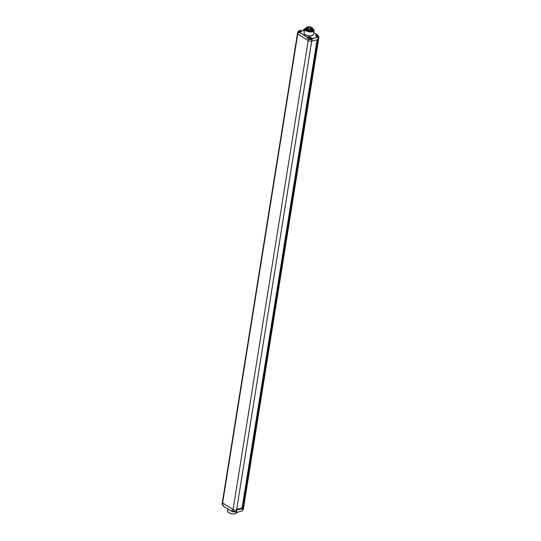 <?xml version="1.0" encoding="UTF-8"?>
<svg xmlns="http://www.w3.org/2000/svg" width="541" height="541" viewBox="0 0 541 541"><rect width="100%" height="100%" fill="white"/><g stroke="black" fill="none" stroke-linecap="round" stroke-linejoin="round"><path stroke-width="0.81" d="M236.545 510.122L311.947 39.574A2.617 1.129 -170.9 0 1 308.438 38.966L233.076 509.507A2.617 1.129 -170.9 0 1 233.07 509.507A2.617 1.129 9.1 0 0 236.545 510.122L311.657 41.204A2.617 1.129 9.1 0 1 308.181 40.589L297.726 34.009A1.136 0.494 -170.9 0 1 297.449 33.61A1.136 0.494 9.1 0 0 297.726 34.009L308.181 40.589A2.617 1.129 9.1 0 0 311.684 41.19L317.925 39.574A2.617 1.129 9.1 0 0 318.663 38.945A2.617 1.129 9.1 0 0 318.669 38.898M300.485 30.539L301.391 30.316L301.303 31.135L300.471 30.627L301.398 30.411L301.283 31.121M306.74 30.438A3.598 1.555 9.1 0 0 310.554 31.378A3.598 1.555 9.1 0 0 312.962 30.316A3.598 1.555 9.1 0 0 312.617 29.478A3.598 1.555 -170.9 0 1 312.962 30.316A3.598 1.555 -170.9 0 1 310.554 31.378A3.598 1.555 -170.9 0 1 306.74 30.438A3.598 1.555 9.1 0 1 305.854 29.173A3.598 1.555 9.1 0 0 306.74 30.438M306.443 28.49A3.598 1.555 9.1 0 0 305.854 29.173A3.598 1.555 9.1 0 1 306.443 28.49M318.338 36.43A2.536 1.096 -170.9 0 1 318.149 37.856L317.865 37.931M299.45 30.965L299.572 30.472L299.471 30.965L299.606 30.479L300.796 31.229A1.021 0.44 -170.9 0 1 300.708 31.845L299.329 32.19L307.444 37.288L308.796 36.937A1.021 0.44 -170.9 0 1 310.223 37.16L312.407 38.539L317.919 37.106L315.734 35.733A1.021 0.44 -170.9 0 1 315.822 35.111L317.202 34.766L313.746 32.595L317.236 34.84L317.175 35.212L317.209 34.861L315.863 35.212L315.782 35.76M303.4 30.668L303.596 29.478L304.711 29.14L303.596 29.478L303.427 30.661L303.609 29.505L303.799 30.567M304.657 29.451L303.609 29.505M318.663 36.714A2.617 1.129 -170.9 0 1 318.92 37.329A2.617 1.129 -170.9 0 1 318.189 37.951L317.824 38.046L317.946 37.113L315.545 35.449A0.947 0.413 -170.9 0 1 315.863 35.212L315.822 35.111M300.708 31.845L299.288 32.277L307.376 37.37L308.837 37.038A0.947 0.413 -170.9 0 1 310.155 37.248L312.448 38.634L317.959 37.207L317.851 37.978M299.288 32.277L299.051 33.062L298.057 32.304A1.062 0.46 -170.9 0 1 298.145 31.669L298.145 31.669M299.011 31.047A1.332 1.001 58.5 0 0 298.733 31.121A1.319 0.845 75.4 0 1 298.788 31.087A1.332 1.332 0 0 0 298.064 31.953A1.325 0.575 9.1 0 0 298.389 32.44A1.325 0.575 -170.9 0 0 299.193 32.737M299.024 31.033A1.319 0.845 75.4 0 1 299.261 30.965A1.319 0.845 75.4 0 1 299.558 31.02A1.319 0.832 122.2 0 1 299.842 31.053A1.332 1.332 0 0 0 299.261 30.965M299.755 31.5L299.802 31.175A1.319 0.845 75.4 0 1 300.241 31.818L299.957 31.892A1.319 0.845 75.4 0 0 299.525 31.243A1.319 0.832 122.2 0 0 298.916 31.73L298.666 31.567A1.319 0.832 122.2 0 1 299.274 31.087A1.319 0.845 75.4 0 0 298.788 31.087M299.22 31.425L299.274 31.087M300.187 31.277A1.332 1.008 139.9 0 1 300.302 31.364A1.319 0.832 122.2 0 0 300.255 31.317A1.319 0.832 122.2 0 0 299.802 31.175M308.573 37.37A1.332 1.332 0 0 0 307.856 38.235A1.325 0.575 9.1 0 0 308.174 38.722A1.325 0.575 -170.9 0 0 309.608 39.074A1.325 0.575 -170.9 0 0 310.466 38.654A1.332 1.332 0 0 0 310.047 37.599A1.319 0.832 122.2 0 0 309.594 37.457A1.319 0.845 75.4 0 1 310.027 38.1L309.743 38.174A1.319 0.845 75.4 0 0 309.31 37.525L309.344 37.302A1.319 0.845 75.4 0 0 309.053 37.248A1.319 0.845 75.4 0 0 308.816 37.315A1.332 1.001 58.5 0 0 308.519 37.403A1.319 0.845 75.4 0 1 308.573 37.37A1.319 0.845 75.4 0 1 309.06 37.37A1.319 0.832 122.2 0 0 308.451 37.85L308.701 38.012A1.319 0.832 122.2 0 1 309.31 37.525M309.831 37.478A1.319 0.832 122.2 0 0 309.628 37.336A1.319 0.832 122.2 0 0 309.344 37.302M309.006 37.708L309.06 37.37M317.844 35.517A1.332 1.008 139.9 0 1 317.959 35.605A1.319 0.832 122.2 0 0 317.912 35.55A1.332 1.332 0 0 1 318.338 36.612A1.325 0.575 -170.9 0 1 317.77 36.998M316.681 35.273A1.319 0.845 75.4 0 1 316.918 35.206A1.319 0.845 75.4 0 1 317.215 35.253A1.319 0.832 122.2 0 1 317.499 35.293A1.332 1.332 0 0 0 316.918 35.206M317.411 35.74L317.459 35.408A1.319 0.845 75.4 0 1 317.898 36.058L317.614 36.132A1.319 0.845 75.4 0 0 317.182 35.483A1.319 0.832 122.2 0 0 316.573 35.963L316.323 35.807A1.319 0.832 122.2 0 1 316.931 35.327A1.319 0.845 75.4 0 0 316.444 35.327A1.332 1.332 0 0 0 315.89 35.814M316.877 35.665L316.931 35.327M317.912 35.55A1.319 0.832 122.2 0 0 317.459 35.408M307.227 27.05A2.935 1.271 9.1 0 1 311.859 27.49A2.935 1.271 -170.9 0 1 312.319 27.868A2.935 1.271 -170.9 0 1 311.264 29.336A2.935 1.271 -170.9 0 1 307.498 28.626A2.935 1.271 9.1 0 1 307.227 27.05L307.045 27.151A3.124 1.353 9.1 0 0 306.564 27.733A3.124 1.353 9.1 0 0 307.335 28.829A3.124 1.353 -170.9 0 0 310.649 29.647A3.124 1.353 -170.9 0 0 312.739 28.72L312.576 29.735A3.124 1.353 -170.9 0 1 312.096 30.31A3.124 1.353 -170.9 0 1 307.173 29.843A3.124 1.353 9.1 0 1 306.679 29.444A3.124 1.353 9.1 0 1 306.402 28.747L306.564 27.733M312.387 27.943A3.124 1.353 -170.9 0 1 312.461 28.024A3.124 1.353 -170.9 0 1 312.739 28.72M312.001 30.364A2.935 1.271 -170.9 0 1 311.914 30.418A2.935 1.271 -170.9 0 1 307.281 29.971A2.935 1.271 9.1 0 1 306.821 29.599L306.679 29.444M306.51 29.282L306.517 29.234A2.935 1.271 9.1 0 0 306.51 29.282A2.935 1.271 9.1 0 0 307.227 30.31A2.935 1.271 -170.9 0 0 310.345 31.08A2.935 1.271 -170.9 0 0 312.306 30.208A2.935 1.271 -170.9 0 0 312.313 30.161L312.306 30.208M317.925 39.574L318.189 37.951L317.959 39.561A2.617 1.129 9.1 0 0 318.663 38.952L318.92 37.329L318.264 36.362M222.716 502.244A1.136 0.494 -170.9 0 0 222.337 502.535A1.136 0.494 -170.9 0 0 222.621 502.934L233.07 509.507L222.621 502.934A1.136 0.494 -170.9 0 1 222.337 502.535L297.449 33.61A1.136 0.494 -170.9 0 1 297.827 33.319M236.573 510.102L311.657 41.204M317.844 39.594L242.74 508.472L242.07 508.046L317.073 39.797M242.74 508.472L242.848 508.486A2.617 1.129 9.1 0 0 243.551 507.871L318.663 38.952M236.688 509.406L242.077 508.006M242.835 508.493A2.617 1.129 -170.9 0 1 242.821 508.493L236.579 510.116L236.552 512.483L235.47 511.854M236.654 509.636L241.786 508.297A0.947 0.413 9.1 0 0 241.989 508.215A3.787 1.637 9.1 0 0 242.145 508.094M231.48 511.245L223.406 506.18L231.494 511.265L231.616 510.373L232.813 511.15A2.617 1.129 9.1 0 0 236.316 511.732L236.579 510.116M233.07 509.507L232.813 511.13L231.616 510.373L231.48 511.218L223.392 506.126L223.501 505.422L223.406 506.18L223.507 505.375M232.265 511.096L231.589 511.238M235.409 511.854L236.518 512.523L236.566 511.705M242.064 511.008L236.552 512.483M242.3 510.204L242.557 510.116A2.536 1.096 9.1 0 0 242.855 509.994M223.25 505.612A1.332 1.332 0 0 0 223.44 505.673A1.319 0.832 122.2 0 1 223.25 505.612A1.319 0.832 122.2 0 1 223.034 505.463A1.332 1.008 -40.1 0 1 222.784 505.301A1.319 0.832 122.2 0 0 222.831 505.355A1.319 0.832 122.2 0 0 223.048 505.477M232.806 511.164A1.325 0.575 9.1 0 1 232.522 511.022A1.325 0.575 -170.9 0 1 232.319 510.86M232.819 511.745A1.332 1.008 -40.1 0 1 232.576 511.583A1.319 0.832 122.2 0 0 232.623 511.637A1.319 0.832 122.2 0 0 232.833 511.759A1.319 0.832 122.2 0 0 233.036 511.894A1.319 0.832 122.2 0 0 233.32 511.935A1.319 0.845 -104.6 0 0 233.617 511.989A1.319 0.845 -104.6 0 0 233.868 511.908A1.332 1.001 -121.5 0 0 234.145 511.833A1.319 0.845 -104.6 0 1 234.091 511.86A1.332 1.332 0 0 0 234.307 511.732M301.506 31.175L304.509 30.384L301.337 31.162M304.143 32.683A4.808 2.076 9.1 0 0 305.192 34.719A4.808 2.076 9.1 0 0 310.683 35.963A4.808 2.076 9.1 0 0 313.496 34.178M305.489 28.166A4.734 2.049 9.1 0 0 304.725 29.065L304.096 32.974A4.734 2.049 9.1 0 0 305.259 34.638A4.734 2.049 9.1 0 0 310.277 35.875A4.734 2.049 9.1 0 0 313.449 34.475L314.071 30.56A4.734 2.049 9.1 0 0 313.631 29.471M312.732 28.761A4.659 2.015 9.1 0 1 312.867 28.849A4.659 2.015 9.1 0 1 312.461 31.662A4.659 2.015 9.1 0 1 305.949 30.641A4.659 2.015 9.1 0 1 306.558 27.774L304.725 29.065A4.734 2.049 9.1 0 0 305.881 30.722A4.734 2.049 9.1 0 0 310.906 31.966A4.734 2.049 9.1 0 0 314.071 30.56L312.732 28.754M310.446 38.33L311.914 39.473A2.536 1.096 -170.9 0 1 308.519 38.891L307.342 38.276L307.91 38.066M307.937 38.526L307.369 38.093L307.484 37.39L307.342 38.276M299.153 32.967L298.057 32.304M304.644 29.566L304.042 29.721L303.907 30.539M301.472 31.168L300.519 30.654M312.198 39.507L311.684 41.19M310.412 38.188L312.333 39.344M222.337 502.535L222.081 504.151A1.136 0.494 9.1 0 0 222.358 504.55L297.99 32.392A1.136 0.494 -170.9 0 1 297.706 31.993A1.136 0.494 -170.9 0 1 297.922 31.763M307.268 38.08L307.971 37.938M308.796 36.937L308.789 37.322M310.223 37.16L310.094 37.647M298.091 31.682L297.449 33.61M299.538 30.56L300.728 31.31L300.64 31.851A1.332 1.332 0 0 0 300.255 31.317M300.796 31.229L300.728 31.31A0.947 0.413 -170.9 0 1 300.958 31.642A0.947 0.413 -170.9 0 1 300.85 31.797M311.677 28.916A2.367 1.021 9.1 0 0 312.008 28.497A2.367 1.021 9.1 0 0 311.427 27.672A2.367 1.021 9.1 0 0 308.918 27.05A2.367 1.021 9.1 0 0 307.329 27.753A2.367 1.021 9.1 0 0 307.511 28.247M308.235 27.638L308.573 27.713M310.426 27.834L310.764 27.902M311.494 27.584A2.441 1.055 9.1 0 0 308.079 27.05A2.441 1.055 9.1 0 0 307.863 28.531A2.441 1.055 9.1 0 0 311.278 29.065A2.441 1.055 9.1 0 0 311.494 27.584M317.959 39.561L242.848 508.486M236.444 512.489L235.43 511.854M236.877 512.503A4.734 2.049 -170.9 0 1 233.712 513.909A4.734 2.049 -170.9 0 1 228.687 512.672A4.734 2.049 -170.9 0 1 227.524 511.008L228.708 512.719C232.63 514.403 235.349 514.335 236.877 512.503L236.89 512.428M236.113 513.402A4.659 2.015 -170.9 0 1 228.735 512.719M228.687 512.692A4.659 2.015 -170.9 0 1 227.971 512.097M222.358 504.55L223.426 505.247L222.358 504.55M232.813 511.13L232.86 511.177A2.536 1.096 9.1 0 0 236.261 511.772M242.185 510.305L242.821 508.493L242.557 510.116A2.617 1.129 9.1 0 0 243.294 509.487L243.545 507.918M242.246 510.217L243.294 509.487M309.628 37.336A1.332 1.332 0 0 0 309.053 37.248M307.971 28.396L308.512 27.537L308.478 28.822M308.16 28.7L307.599 28.605M310.649 29.153L310.71 27.733L310.074 29.153M311.711 29.011L311.122 29.086M309.932 29.167L309.499 29.349M312.008 28.497C311.352 29.315 309.979 29.329 307.897 28.531L307.329 27.753M227.856 508.973L227.524 511.008M223.44 505.274L222.081 504.151M236.606 511.691L232.826 511.177L231.676 510.454M222.432 504.638A1.332 1.332 0 0 0 222.831 505.355M232.197 510.778A1.332 1.332 0 0 0 232.623 511.637M233.036 511.894A1.332 1.332 0 0 0 233.617 511.989"/></g></svg>
